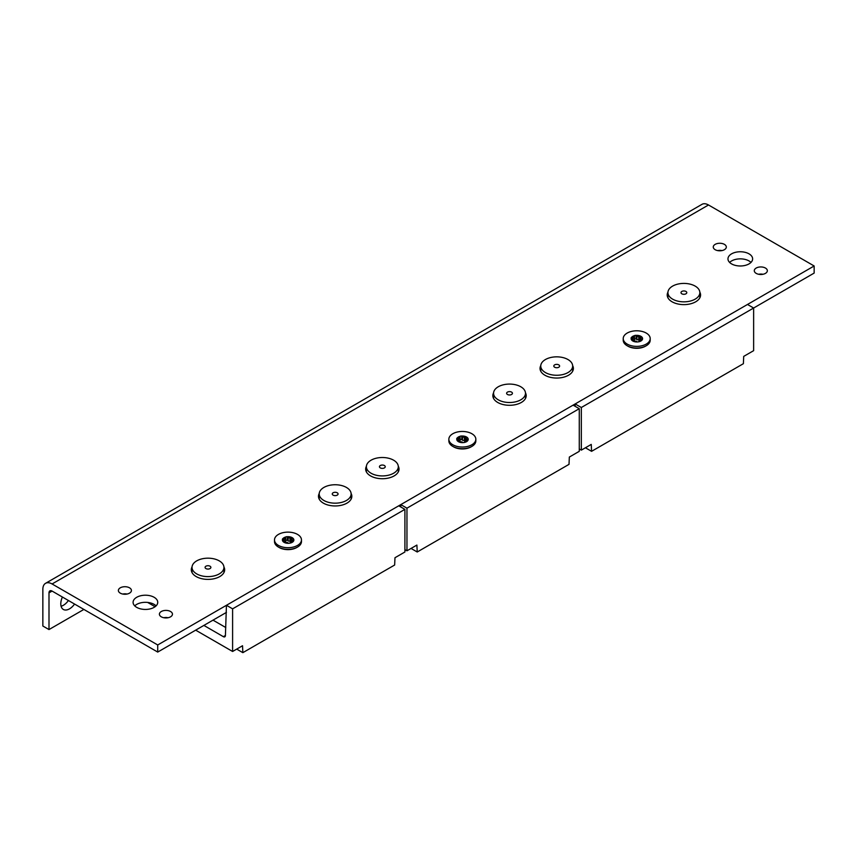 <?xml version="1.0" encoding="UTF-8"?>
<svg xmlns="http://www.w3.org/2000/svg" width="857" height="857" viewBox="0 0 857 857"><rect width="100%" height="100%" fill="white"/><g stroke="black" fill="none" stroke-linecap="round" stroke-linejoin="round"><path stroke-width="1.29" d="M493.589 392.817A16.679 9.631 0 0 0 492.85 395.666A16.679 9.631 0 0 0 503.145 404.558A16.679 9.631 0 0 0 521.324 402.469A16.679 9.631 0 0 0 526.209 395.666A16.679 9.631 0 0 0 525.459 392.817M540.778 365.575A16.679 9.631 0 0 0 540.028 368.424A16.679 9.631 0 0 0 550.323 377.316A16.679 9.631 0 0 0 568.502 375.237A16.679 9.631 0 0 0 573.387 368.424A16.679 9.631 0 0 0 572.637 365.575M667.957 292.141A16.679 9.631 0 0 0 667.207 294.99A16.679 9.631 0 0 0 677.512 303.892A16.679 9.631 0 0 0 695.68 301.803A16.679 9.631 0 0 0 700.576 294.99A16.679 9.631 0 0 0 699.826 292.141M717.609 250.587A6.524 3.771 180 0 1 721.969 250.587M724.401 249.698A6.524 3.771 0 0 0 726.318 247.03A6.524 3.771 0 0 0 722.29 243.549A6.524 3.771 0 0 0 715.177 244.363A6.524 3.771 0 0 0 713.26 247.03A6.524 3.771 0 0 0 717.288 250.512A6.524 3.771 0 0 0 724.401 249.698M729.618 262.424A12.33 7.113 180 0 1 731.589 260.946A12.33 7.113 180 0 1 750.989 262.424M749.018 263.902A12.33 7.113 0 0 0 752.628 258.868A12.33 7.113 0 0 0 745.022 252.301A12.33 7.113 0 0 0 731.589 253.843A12.33 7.113 0 0 0 727.968 258.868A12.33 7.113 0 0 0 735.585 265.445A12.33 7.113 0 0 0 749.018 263.902M758.638 274.272A6.524 3.771 180 0 1 762.987 274.272M765.43 273.383A6.524 3.771 0 0 0 767.347 270.716A6.524 3.771 0 0 0 763.308 267.234A6.524 3.771 0 0 0 756.195 268.048A6.524 3.771 0 0 0 754.289 270.716A6.524 3.771 0 0 0 758.316 274.197A6.524 3.771 0 0 0 765.43 273.383M398.28 466.24A16.679 9.631 180 0 1 399.03 469.09A16.679 9.631 180 0 1 394.145 475.903A16.679 9.631 180 0 1 375.966 477.992A16.679 9.631 180 0 1 365.66 469.09A16.679 9.631 180 0 1 366.41 466.24M351.102 493.482A16.679 9.631 180 0 1 351.841 496.332A16.679 9.631 180 0 1 346.956 503.134A16.679 9.631 180 0 1 328.777 505.223A16.679 9.631 180 0 1 318.483 496.332A16.679 9.631 180 0 1 319.233 493.482M223.913 566.906A16.679 9.631 180 0 1 224.663 569.755A16.679 9.631 180 0 1 219.778 576.568A16.679 9.631 180 0 1 201.599 578.657A16.679 9.631 180 0 1 191.304 569.755A16.679 9.631 180 0 1 192.043 566.906M127.082 594.04A6.524 3.771 0 0 0 122.722 594.04M120.291 587.816A6.524 3.771 180 0 1 127.404 587.002A6.524 3.771 180 0 1 131.432 590.484A6.524 3.771 180 0 1 129.514 593.151A6.524 3.771 180 0 1 122.401 593.965A6.524 3.771 180 0 1 118.373 590.484A6.524 3.771 180 0 1 120.291 587.816M156.103 605.878A12.33 7.113 0 0 0 136.702 604.399A12.33 7.113 0 0 0 134.731 605.878M136.702 597.297A12.33 7.113 180 0 1 150.136 595.754A12.33 7.113 180 0 1 157.742 602.332A12.33 7.113 180 0 1 154.131 607.356A12.33 7.113 180 0 1 140.698 608.899A12.33 7.113 180 0 1 133.092 602.332A12.33 7.113 180 0 1 136.702 597.297M168.101 617.726A6.524 3.771 0 0 0 163.751 617.726M161.32 611.502A6.524 3.771 180 0 1 168.433 610.687A6.524 3.771 180 0 1 172.461 614.169A6.524 3.771 180 0 1 170.543 616.836A6.524 3.771 180 0 1 163.43 617.651A6.524 3.771 180 0 1 159.402 614.169A6.524 3.771 180 0 1 161.32 611.502M74.57 604.056A12.33 7.113 -60 0 1 69.513 608.845A12.33 7.113 -60 0 1 63.354 609.456A12.33 7.113 -60 0 1 62.411 597.04M61.093 606.253A12.33 7.113 120 0 0 63.364 605.288A12.33 7.113 120 0 0 68.421 600.511M814.15 265.981L575.165 403.947L581.325 407.503L814.15 273.083L814.15 265.981L708.503 204.984A13.059 7.542 -120 0 0 701.979 204.341L45.55 583.328A13.059 7.542 -120 0 0 42.85 589.295L42.85 626.017L48.999 629.563L83.879 609.434M575.165 406.325L575.165 403.947L157.72 644.967L157.72 652.07L52.084 591.073A4.349 2.517 -120 0 0 49.91 590.859A4.349 2.517 -120 0 0 48.999 592.851L48.999 629.563M157.72 644.967L52.084 583.971A13.059 7.542 -120 0 0 45.55 583.328M226.441 612.391L157.72 652.07M453.235 446.647A12.33 7.113 0 0 0 471.061 446.883L471.886 446.411A13.487 7.788 180 0 1 452.807 446.411A13.487 7.788 180 0 1 448.854 440.905L448.854 439.245A13.487 7.788 180 0 1 452.807 433.738A13.487 7.788 180 0 1 467.504 432.046A13.487 7.788 180 0 1 475.839 439.245A13.487 7.788 180 0 1 471.886 444.751A13.487 7.788 180 0 1 457.188 446.443A13.487 7.788 180 0 1 448.854 439.245M627.603 345.982A12.33 7.113 0 0 0 645.428 346.217L646.253 345.746A13.487 7.788 180 0 1 627.174 345.746A13.487 7.788 180 0 1 623.221 340.24L623.221 338.579A13.487 7.788 180 0 1 627.174 333.073A13.487 7.788 180 0 1 641.872 331.38A13.487 7.788 180 0 1 650.195 338.579A13.487 7.788 180 0 1 646.253 344.086A13.487 7.788 180 0 1 631.545 345.778A13.487 7.788 180 0 1 623.221 338.579M301.471 539.91A13.487 7.788 180 0 1 297.518 545.416A13.487 7.788 180 0 1 282.821 547.109A13.487 7.788 180 0 1 274.497 539.91A13.487 7.788 180 0 1 278.45 534.404A13.487 7.788 180 0 1 293.148 532.722A13.487 7.788 180 0 1 301.471 539.91L301.471 541.57A13.487 7.788 180 0 1 297.518 547.077L296.704 547.548A12.33 7.113 180 0 1 278.879 547.312M579.268 448.961L581.325 450.139L591.255 444.408L591.576 451.328L585.427 447.772M747.486 304.471L753.635 308.017L753.635 350.663L743.705 356.394L743.383 363.689L591.576 451.328M581.325 407.503L581.325 450.139M558.764 364.868A2.903 1.671 0 0 0 555.593 364.504A2.903 1.671 0 0 0 553.804 366.057A2.903 1.671 0 0 0 554.661 367.235A2.903 1.671 0 0 0 557.821 367.599A2.903 1.671 0 0 0 559.61 366.057A2.903 1.671 0 0 0 558.764 364.868M545.427 372.57A15.951 9.213 0 0 0 562.813 374.563A15.951 9.213 0 0 0 572.669 366.057A15.951 9.213 0 0 0 567.987 359.544A15.951 9.213 0 0 0 550.601 357.54A15.951 9.213 0 0 0 540.756 366.057A15.951 9.213 0 0 0 545.427 372.57M685.943 291.444A2.903 1.671 0 0 0 682.783 291.08A2.903 1.671 0 0 0 680.994 292.623A2.903 1.671 0 0 0 681.84 293.812A2.903 1.671 0 0 0 685 294.176A2.903 1.671 0 0 0 686.789 292.623A2.903 1.671 0 0 0 685.943 291.444M695.177 286.109A15.951 9.213 180 0 1 699.848 292.623A15.951 9.213 180 0 1 689.992 301.139A15.951 9.213 180 0 1 672.606 299.136A15.951 9.213 180 0 1 667.935 292.623A15.951 9.213 180 0 1 677.78 284.117A15.951 9.213 180 0 1 695.177 286.109M404.911 549.626L406.957 550.805L416.898 545.073L417.22 551.994L411.06 548.437M400.808 506.99L400.808 504.623L406.957 508.169L579.268 408.693L579.268 451.328L569.337 457.06L569.016 464.355L417.22 551.994M579.268 408.693L573.119 405.136M406.957 508.169L406.957 550.805M384.397 465.533A2.903 1.671 0 0 0 381.236 465.169A2.903 1.671 0 0 0 379.447 466.722A2.903 1.671 0 0 0 380.294 467.901A2.903 1.671 0 0 0 383.454 468.265A2.903 1.671 0 0 0 385.243 466.722A2.903 1.671 0 0 0 384.397 465.533M371.06 473.235A15.951 9.213 0 0 0 388.446 475.228A15.951 9.213 0 0 0 398.301 466.722A15.951 9.213 0 0 0 393.631 460.209A15.951 9.213 0 0 0 376.244 458.206A15.951 9.213 0 0 0 366.389 466.722A15.951 9.213 0 0 0 371.06 473.235M511.575 392.11A2.903 1.671 0 0 0 508.415 391.745A2.903 1.671 0 0 0 506.626 393.288A2.903 1.671 0 0 0 507.473 394.477A2.903 1.671 0 0 0 510.633 394.841A2.903 1.671 0 0 0 512.432 393.288A2.903 1.671 0 0 0 511.575 392.11M520.81 386.775A15.951 9.213 180 0 1 525.48 393.288A15.951 9.213 180 0 1 515.635 401.804A15.951 9.213 180 0 1 498.249 399.812A15.951 9.213 180 0 1 493.568 393.288A15.951 9.213 180 0 1 503.423 384.782A15.951 9.213 180 0 1 520.81 386.775M195.675 630.163L232.601 651.481L242.531 645.739L242.852 652.659L236.703 649.113M203.88 625.417L223.366 636.676A2.903 1.671 60 0 0 224.823 636.815A2.903 1.671 60 0 0 225.412 635.615L226.441 605.288L232.601 608.845L404.911 509.358L404.911 551.994L394.981 557.725L394.649 565.02L242.852 652.659M404.911 509.358L398.751 505.801M213.007 620.147L225.798 627.538M147.65 602.428L155.096 606.735M232.601 608.845L232.601 651.481M210.029 566.209A2.903 1.671 0 0 0 206.869 565.845A2.903 1.671 0 0 0 205.08 567.388A2.903 1.671 0 0 0 205.926 568.577A2.903 1.671 0 0 0 209.097 568.941A2.903 1.671 0 0 0 210.886 567.388A2.903 1.671 0 0 0 210.029 566.209M196.703 573.901A15.951 9.213 0 0 0 214.089 575.904A15.951 9.213 0 0 0 223.934 567.388A15.951 9.213 0 0 0 219.263 560.874A15.951 9.213 0 0 0 201.877 558.882A15.951 9.213 0 0 0 192.022 567.388A15.951 9.213 0 0 0 196.703 573.901M337.219 492.775A2.903 1.671 0 0 0 334.059 492.411A2.903 1.671 0 0 0 332.259 493.964A2.903 1.671 0 0 0 333.116 495.142A2.903 1.671 0 0 0 336.276 495.507A2.903 1.671 0 0 0 338.065 493.964A2.903 1.671 0 0 0 337.219 492.775M346.442 487.451A15.951 9.213 180 0 1 351.124 493.964A15.951 9.213 180 0 1 341.268 502.47A15.951 9.213 180 0 1 323.882 500.477A15.951 9.213 180 0 1 319.211 493.964A15.951 9.213 180 0 1 329.056 485.448A15.951 9.213 180 0 1 346.442 487.451M642.589 338.783A5.731 3.31 0 0 0 640.811 336.501A1.746 1.007 180 0 1 641.207 336.908L640.586 337.647A6.824 3.942 0 0 0 641.079 338.708L642.247 339.168A1.746 1.007 180 0 1 642.3 339.415A1.746 1.007 180 0 1 641.818 340.111L640.404 340.165A6.824 3.942 0 0 0 639.686 340.529A6.824 3.942 0 0 0 639.054 340.947L639.001 341.729M640.586 339.704A1.746 1.007 0 0 0 640.008 339.533L639.333 339.704L639.333 336.394L640.008 336.223A1.746 1.007 180 0 1 640.565 336.373A5.731 3.31 0 0 0 636.13 335.623L636.89 336.287A6.824 3.942 0 0 0 638.733 336.576L639.333 336.394M640.811 336.501L640.811 336.265A1.746 1.007 0 0 0 640.565 336.137A5.731 3.31 0 0 0 636.13 335.387L636.098 335.376A1.746 1.007 0 0 0 634.469 335.633L634.394 335.912A5.731 3.31 0 0 0 632.809 336.565A5.731 3.31 0 0 0 631.684 337.476L631.609 337.283A1.746 1.007 0 0 0 631.116 337.979A1.746 1.007 0 0 0 631.17 338.226L631.181 338.483A5.731 3.31 0 0 0 631.138 338.783M634.394 335.676A5.731 3.31 0 0 0 632.809 336.319A5.731 3.31 0 0 0 631.684 337.24M632.198 340.583L632.83 339.983A6.824 3.942 0 0 0 632.337 338.922L632.348 337.476L633.012 337.465A6.824 3.942 0 0 0 634.362 336.683L634.394 335.912M636.88 341.707L636.526 341.343A6.824 3.942 0 0 0 634.683 341.054L633.687 341.418M650.195 338.579L650.195 340.24A13.487 7.788 180 0 1 646.253 345.746L645.428 346.217M631.609 338.708L631.609 337.283M634.384 336.662L634.362 339.993A6.824 3.942 180 0 1 633.012 340.775L632.841 340.829M631.684 337.476L632.348 337.476M639.333 339.704L638.733 339.897A6.824 3.942 180 0 1 636.89 339.608L636.537 336.008L636.537 339.297M638.733 339.897L638.733 336.576M636.537 339.222L636.098 338.933A1.746 1.007 0 0 0 634.48 339.179M631.17 338.226L631.181 338.247A5.731 3.31 0 0 0 632.487 340.807A1.746 1.007 0 0 0 632.712 340.947A5.731 3.31 0 0 0 638.99 341.729A5.731 3.31 0 0 0 642.589 338.665A5.731 3.31 0 0 0 640.811 336.265M632.337 338.922L631.181 338.483M636.098 338.933L636.098 335.376M634.469 336.394L634.469 335.633M468.222 439.448A5.731 3.31 0 0 0 466.454 437.177A1.746 1.007 180 0 1 466.84 437.573L466.219 438.313A6.824 3.942 0 0 0 466.722 439.373L467.89 439.834A1.746 1.007 180 0 1 467.943 440.08A1.746 1.007 180 0 1 467.451 440.777L466.037 440.83A6.824 3.942 0 0 0 465.319 441.194A6.824 3.942 0 0 0 464.687 441.612L464.676 441.998M464.965 437.059L465.64 436.888A1.746 1.007 180 0 1 466.197 437.049A5.731 3.31 0 0 0 461.762 436.288L462.534 436.963A6.824 3.942 0 0 0 464.376 437.241L464.965 437.059L464.965 440.38L464.376 440.562A6.824 3.942 180 0 1 462.534 440.273L462.18 436.674M466.219 440.369A1.746 1.007 0 0 0 465.64 440.198L464.965 440.38M462.769 442.63L462.169 442.008A6.824 3.942 0 0 0 460.316 441.719L459.32 442.083M457.831 441.259L458.474 440.648A6.824 3.942 0 0 0 457.981 439.587L457.981 438.141L458.656 438.131A6.824 3.942 0 0 0 460.005 437.349L460.038 436.577A5.731 3.31 0 0 0 457.317 438.152L457.981 438.141M457.317 438.152L457.242 437.948A1.746 1.007 0 0 0 456.749 438.645A1.746 1.007 0 0 0 456.802 438.891L456.813 439.148A5.731 3.31 0 0 0 456.77 439.448M460.005 440.262L460.027 436.963M456.813 438.913A5.731 3.31 0 0 0 458.131 441.473A1.746 1.007 0 0 0 458.345 441.612A5.731 3.31 0 0 0 466.551 441.666A5.731 3.31 0 0 0 466.454 436.941A1.746 1.007 0 0 0 466.197 436.813A5.731 3.31 0 0 0 461.762 436.052L461.741 436.042A1.746 1.007 0 0 0 460.102 436.299L460.038 436.577M462.18 439.898L461.741 439.598A1.746 1.007 0 0 0 460.102 439.855L460.005 439.92M475.839 439.245L475.839 440.905A13.487 7.788 180 0 1 471.886 446.411L471.061 446.883M460.027 440.273L460.005 440.669A6.824 3.942 180 0 1 458.656 441.441L458.656 438.131M460.005 440.669L460.005 437.349M457.981 439.587L456.813 439.148M460.038 436.342A5.731 3.31 0 0 0 457.317 437.906M461.762 436.288L461.741 439.598M292.923 541.517L292.923 540.253L293.523 540.499A1.746 1.007 180 0 1 293.576 540.746A1.746 1.007 180 0 1 293.083 541.442L291.68 541.506A6.824 3.942 0 0 0 290.952 541.86A6.824 3.942 0 0 0 290.33 542.277L290.277 543.07M288.413 543.306L287.802 542.674A6.824 3.942 0 0 0 285.959 542.385L284.952 542.749M283.474 541.924L284.106 541.324A6.824 3.942 0 0 0 283.613 540.253L282.446 539.814A5.731 3.31 0 0 0 282.403 540.114M283.624 540.264L283.624 538.807L284.288 538.796A6.824 3.942 0 0 0 285.638 538.014L285.67 537.243A5.731 3.31 0 0 0 284.085 537.896A5.731 3.31 0 0 0 282.96 538.817L282.885 538.614A1.746 1.007 0 0 0 282.392 539.321A1.746 1.007 0 0 0 282.446 539.556L282.446 539.578A5.731 3.31 0 0 0 283.763 542.138A1.746 1.007 0 0 0 283.988 542.277A5.731 3.31 0 0 0 290.266 543.07A5.731 3.31 0 0 0 293.865 539.996A5.731 3.31 0 0 0 292.087 537.607A1.746 1.007 0 0 0 291.841 537.478A5.731 3.31 0 0 0 287.406 536.718L287.374 536.718A1.746 1.007 0 0 0 285.735 536.964L285.67 537.007A5.731 3.31 0 0 0 284.085 537.66A5.731 3.31 0 0 0 282.96 538.582M296.704 547.548L297.518 547.077A13.487 7.788 180 0 1 278.45 547.077A13.487 7.788 180 0 1 274.497 541.57L274.497 539.91M293.855 540.114A5.731 3.31 0 0 0 292.087 537.842A1.746 1.007 180 0 1 292.483 538.25L291.862 538.978A6.824 3.942 0 0 0 292.355 540.049L292.923 540.253M290.598 537.725L291.284 537.553A1.746 1.007 180 0 1 291.841 537.714A5.731 3.31 0 0 0 287.406 536.953L288.166 537.628A6.824 3.942 0 0 0 290.009 537.907L290.598 537.725L290.598 541.046L290.009 541.228A6.824 3.942 180 0 1 288.166 540.938L288.166 537.628M291.851 541.035A1.746 1.007 0 0 0 291.284 540.874L290.598 541.046M292.355 541.495L292.355 540.049M288.166 540.938L287.374 540.264A1.746 1.007 0 0 0 285.756 540.51M285.735 537.735L285.735 536.964M285.66 538.003L285.638 541.335A6.824 3.942 180 0 1 284.288 542.117L284.106 542.17M282.96 538.817L283.624 538.807M282.885 540.049L282.885 538.614M284.106 542.352L284.106 541.324M52.084 591.073L48.999 592.851M708.503 204.984L52.084 583.971M223.366 636.676L225.423 635.487M633.012 340.775L633.012 337.465M634.362 339.993L634.362 336.683M636.89 339.608L636.89 336.287M640.008 339.533L640.008 336.223M641.079 340.154L641.079 338.708M641.647 340.175L641.647 338.911M457.242 439.373L457.242 437.948M460.102 439.855L460.102 437.231M460.102 437.07L460.102 436.299M458.474 441.687L458.474 440.734L458.474 441.687M462.534 440.273L462.534 436.963M464.376 440.562L464.376 437.241M465.64 440.198L465.64 436.888M466.722 440.83L466.722 439.373M467.29 440.841L467.29 439.577M290.009 541.228L290.009 537.907M291.284 540.874L291.284 537.553M291.851 538.935L291.851 541.453L291.862 538.978M287.374 540.264L287.374 536.718M285.638 541.335L285.638 538.014M284.288 542.117L284.288 538.796M292.505 540.167L292.505 541.528L292.483 540.146M572.669 366.057L572.669 371.231M540.756 366.057L540.756 371.231M699.848 292.623L699.848 297.808M667.935 292.623L667.935 297.808M398.301 466.722L398.301 471.896M366.389 466.722L366.389 471.896M525.48 393.288L525.48 398.473M493.568 393.288L493.568 398.473M223.934 567.388L223.934 572.562M192.022 567.388L192.022 572.562M351.124 493.964L351.124 499.138M319.211 493.964L319.211 499.138M627.988 346.217L627.174 345.746M634.48 339.8L634.48 336.48M638.936 341.75L638.936 341.15M453.632 446.883L452.807 446.411M462.18 439.962L462.18 436.652M464.569 442.416L464.569 441.816M279.264 547.548L278.45 547.077M285.756 541.131L285.756 537.81M290.212 543.081L290.212 542.481"/></g></svg>
